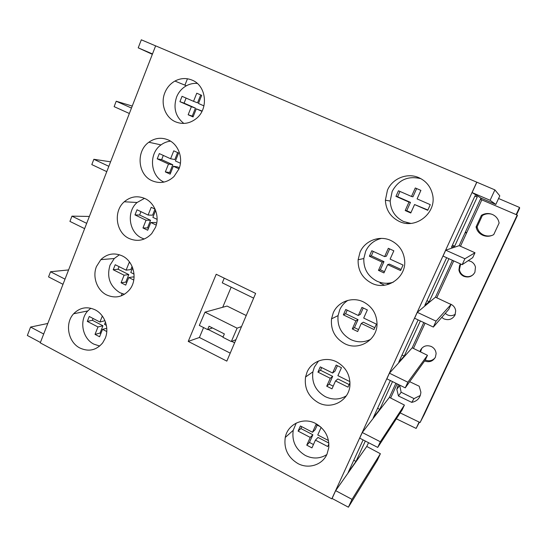 <?xml version="1.0" encoding="UTF-8"?>
<svg xmlns="http://www.w3.org/2000/svg" width="547" height="547" viewBox="0 0 547 547"><rect width="100%" height="100%" fill="white"/><g stroke="black" fill="none" stroke-linecap="round" stroke-linejoin="round"><path stroke-width="0.82" d="M499.131 222.991L498.426 220.53C497.223 217.761 495.22 215.744 492.416 214.486C488.615 212.974 484.943 213.255 481.408 215.327L476.061 226.909L476.28 227.846C477.312 231.265 479.48 233.74 482.782 235.272C486.522 236.789 490.174 236.564 493.729 234.608L499.131 222.991M476.061 226.909L477.121 226.848L477.333 227.764C478.331 231.107 480.444 233.528 483.664 235.025C486.406 236.188 489.209 236.311 492.074 235.415M460.485 263.914L459.583 265.425L458.926 269.972C459.453 272.878 461.066 274.984 463.774 276.297C468.622 277.924 472.334 276.577 474.905 272.256L475.466 267.1C474.796 264.454 473.21 262.539 470.7 261.35L468.184 260.666M473.476 274.375C470.714 276.761 467.623 277.281 464.198 275.927C461.518 274.615 459.924 272.515 459.412 269.63L460.683 264.003M99.704 346.046L93.879 344.145C82.303 338.525 78.932 320.186 87.773 310.942L90.816 308.221M105.243 338.272C109.564 328.111 104.689 314.477 95.103 309.814C86.987 306.176 79.828 307.496 73.64 313.759C64.573 323.291 68.047 342.224 79.951 348.036C88.764 352.022 96.34 350.306 102.672 342.88L105.243 338.272M124.456 294.3L119.896 292.7C109.831 286.252 106.542 277.069 110.022 265.151L114.268 258.519L119.417 254.758M106.651 294.949C115.417 298.771 123.048 297.035 129.536 289.739C138.015 279.613 134.015 261.227 122.186 255.866C114.241 252.434 107.123 253.692 100.833 259.647L96.477 266.498C92.197 276.796 97.004 290.293 106.651 294.949M144.244 239.018L141.755 238.027C128.894 232.366 126.186 211.682 137.106 202.493L144.49 198.342M155.437 227.456C159.963 216.838 154.924 202.992 144.962 198.561C137.468 195.409 130.576 196.482 124.278 201.768C113.051 211.265 115.861 232.632 129.092 238.485C137.57 242.068 145.105 240.441 151.704 233.617L155.437 227.456M178.903 169.037C183.518 158.179 178.404 144.237 168.264 139.943C161.454 137.14 154.972 137.906 148.839 142.234C135.779 151.266 137.755 174.773 152.052 180.736C160.039 184.024 167.355 182.623 173.987 176.544L178.903 169.037M175.478 121.796C182.677 124.695 189.522 123.69 196.011 118.774C208.913 109.106 206.513 85.578 192.052 80.101C186.281 77.777 180.578 78.091 174.937 81.059C170.302 83.691 166.938 87.595 164.838 92.758C160.271 103.752 165.303 117.523 175.478 121.796M326.812 454.564C320.036 458.817 312.884 459.118 305.342 455.466C295.756 449.579 291.708 441.203 293.213 430.339L296.242 423.063M326.99 454.188L328.781 447.624C329.349 437.012 324.986 428.971 315.687 423.515C303.373 416.766 287.606 424.137 285.254 437.47C283.715 448.711 287.886 457.381 297.787 463.487C308.378 469.394 322.347 465.039 326.99 454.188M346.258 395.878C339.53 399.802 332.535 400.055 325.274 396.65C315.687 390.996 311.564 382.729 312.891 371.851L314.354 367.133L318.498 361.013M318.34 402.695C331.639 410.045 349.232 400.493 349.943 385.218C350.189 374.77 345.738 366.982 336.583 361.847C325.643 356.172 311.619 361.157 307.058 372.131L305.547 377.013C304.18 388.267 308.446 396.828 318.34 402.695M370.709 339.29C364.179 342.559 357.547 342.654 350.805 339.578C341.39 334.292 337.143 326.299 338.06 315.619L339.721 309.855C341.506 305.889 344.22 302.737 347.858 300.392M344.699 343.673C358.764 351.188 377.314 340.008 377.027 323.845C376.712 313.869 372.158 306.552 363.358 301.889C352.213 296.344 337.902 301.671 333.232 312.891L331.523 318.853C330.579 329.909 334.976 338.183 344.699 343.673M393.259 282.225C387.686 283.914 382.244 283.565 376.938 281.179C367.857 276.344 363.481 268.796 363.81 258.526L365.676 251.244C368.883 244.454 374.141 240.167 381.45 238.396M371.7 283.216C386.797 291.038 406.571 277.514 404.643 260.304C403.604 251.148 398.989 244.536 390.79 240.461C379.427 235.053 364.822 240.735 360.042 252.208L358.121 259.757C357.786 270.389 362.312 278.211 371.7 283.216M410.763 223.388L403.624 221.528C395.173 217.316 390.695 210.486 390.189 201.036L392.178 191.382C398.537 179.778 408.124 175.553 420.937 178.698M399.289 221.432C415.932 229.781 437.272 212.551 432.465 194.206C430.551 186.486 426.01 180.975 418.838 177.666C407.241 172.401 392.336 178.459 387.447 190.192L385.389 200.202C385.915 209.993 390.544 217.07 399.289 221.432M424.602 360.972C429.313 362.634 432.909 361.382 435.385 357.225L436.103 353.683C435.856 350.415 434.243 348.015 431.255 346.477C426.51 344.801 422.906 346.053 420.431 350.23L419.946 351.618M423.795 322.566L412.185 347.803L389.43 373.191L407.857 382.223L427.467 355.311L425.286 360.015C429.163 361.546 432.438 360.794 435.111 357.765M441.757 317.404L444.02 318.922C448.807 320.583 452.472 319.291 455.008 315.045L455.692 310.812C455.248 307.797 453.627 305.602 450.837 304.221L449.422 303.722M455.33 314.238C452.827 315.851 450.181 316.063 447.391 314.881L445.237 313.417M152.346 54.317L138.22 47.842L141.317 39.801L155.628 45.873M331.817 498.857L476.765 182.165L155.635 45.845L40.259 342.86L331.817 498.857L332.084 498.474L348.398 507.199L352.015 499.356L380.377 453.723L366.757 446.441L368.555 442.701M476.765 182.165L494.898 189.891L499.801 195.86L495.828 204.434L480.957 198.076L459.159 245.665L445.73 250.184L443.036 256.071L462.167 264.673L472.724 257.644L474.994 252.755L459.159 245.665M498.577 198.506L519.506 207.45L519.65 208.14L516.546 214.766M519.506 207.45L516.156 214.602M517.195 215.046L517.441 215.436L424.301 414.414L420.082 422.537L517.195 215.046L480.786 199.416L481.333 198.233M460.471 246.253L481.818 199.86M413.457 348.432L425.081 323.168M436.766 297.773L453.736 260.885M390.647 398.011L397.149 383.878M420.082 422.537L400.192 412.91M398.435 384.507L396.801 389.293L398.442 395.987L411.713 402.36C417.327 401.231 420.39 397.847 420.889 392.199L419.207 386.23L409.682 381.697M411.713 402.36L414.052 398.619L420.328 395.46M414.052 398.619L401.149 392.247L399.638 385.102M398.442 395.987L401.149 392.247M421.86 348.131L420.513 351.899M419.392 422.202L416.137 428.417L396.349 418.811M380.377 453.723L377.321 460.328L348.398 507.199M47.794 323.468L30.591 327.058L27.35 335.468L40.416 342.456M419.105 422.065L416.137 428.417M352.015 499.356L335.66 490.652L332.084 498.474M362.271 432.52L359.694 438.154L377.731 447.412L402.216 409.799L404.411 405.067L389.396 397.368L362.271 432.52L380.343 441.764L377.731 447.412M395.884 383.256L389.396 397.368M389.43 373.191L386.852 378.811L405.245 387.864L425.286 360.015M417.279 312.33L414.585 318.224L433.34 327.058L448.745 309.383L451.029 304.474L435.474 297.171L417.279 312.33L436.075 321.144L433.34 327.058M452.431 260.297L435.474 297.171M476.834 182.226L472.095 192.578L480.957 198.076M366.757 446.441L335.66 490.652M420.363 320.945L404.226 356.09L398.749 362.176L418.134 319.899M448.93 258.717L429.197 301.712L424.821 305.322L446.653 257.699M477.237 197.043L454.68 246.184L451.46 247.217L475.063 195.751L477.237 197.043L474.926 196.052M392.52 381.601L379.775 409.368L373.239 417.812L390.339 380.521M365.328 441.039L355.974 461.415L348.152 472.519L363.112 439.904M355.974 461.415L353.772 460.266M404.226 356.09L402.024 355.03M429.197 301.712L426.954 300.665M388.849 284.228L386.811 283.278M381.163 282.655L380.056 283.114L380.356 282.443M384.568 285.213L380.056 283.114M454.68 246.184L452.403 245.165M406.824 223.374L407.105 222.745M379.775 409.368L377.608 408.281M226.827 361.116L255.634 293.418L216.209 274.259L188.23 341.417L226.827 361.116M187.45 78.775L184.92 85.161M30.591 327.058L43.692 334.026M122.118 293.65L121.222 295.879M427.467 355.311L412.185 347.803M380.343 441.764L404.411 405.067M407.857 382.223L405.245 387.864M436.075 321.144L451.029 304.474M462.167 264.673L464.895 258.758L445.73 250.184M464.895 258.758L474.994 252.755M465.018 232.906L466.728 232.653L465.408 232.072M481.387 198.26L480.84 199.443M495.828 204.434L490.098 200.284L472.095 192.578M490.098 200.284L494.898 189.891M138.22 47.842L152.49 53.941M129.359 113.489L114.132 106.651L116.217 101.229L132.237 106.07M116.217 101.229L131.471 108.053M106.768 171.642L91.807 164.599L93.852 159.293L110.583 161.823M93.852 159.293L108.839 166.315M162.794 181.994L163.293 182.226M84.628 228.632L69.927 221.405L71.958 216.14L89.359 216.448M71.958 216.14L86.679 223.347M63.001 284.303L48.553 276.898L50.536 271.743L68.587 269.924M50.536 271.743L65.011 279.134M414.571 204.537L427.74 210.315L430.284 204.667L417.094 198.903L420.903 190.397L415.289 187.963L411.494 196.462L398.442 190.766L395.953 196.373L408.978 202.089L405.204 210.54L410.776 213.002L414.571 204.537L427.877 210.007M410.961 212.585L406.729 210.718L410.462 202.376L408.978 202.089M405.204 210.54L406.729 210.718M410.462 202.376L397.594 196.735L399.953 191.423M395.953 196.373L397.594 196.735M416.643 188.551L412.944 196.824L411.494 196.462M387.645 264.625L400.568 270.56L403.057 265.035L390.114 259.121L393.84 250.799L388.336 248.297L384.623 256.605L371.81 250.752L369.375 256.235L382.162 262.109L378.469 270.375L383.939 272.898L387.645 264.625L389.389 264.105L401.067 269.459M384.479 271.695L380.322 269.78L383.973 261.623L382.162 262.109M378.469 270.375L380.322 269.78M383.973 261.623L371.345 255.825L373.3 251.429M369.375 256.235L371.345 255.825M389.662 248.899L386.401 256.187L384.623 256.605M361.287 323.455L373.97 329.533L376.404 324.139L363.7 318.067L367.345 309.93L361.943 307.366L358.312 315.489L345.738 309.486L343.359 314.853L355.906 320.87L352.295 328.952L357.663 331.544L361.287 323.455L363.345 322.19L374.811 327.68M358.538 329.588L354.463 327.626L358.032 319.639L355.906 320.87M352.295 328.952L354.463 327.626M358.032 319.639L345.636 313.704L347.195 310.183M343.359 314.853L345.636 313.704M363.242 307.982L360.405 314.327L358.312 315.489M349.943 381.662L337.902 375.659L341.465 367.7L336.159 365.075L332.61 373.02L320.262 366.873L317.937 372.124L330.258 378.285L326.723 386.196L331.995 388.842L335.537 380.931L347.988 387.153L349.998 382.695M349.15 384.575L337.896 378.955L335.537 380.931M333.191 386.168L329.185 384.158L332.679 376.35L330.258 378.285M326.723 386.196L329.185 384.158M332.679 376.35L320.501 370.271L321.698 367.584M317.937 372.124L320.501 370.271M337.437 365.711L335.003 371.153L332.61 373.02M320.487 426.783L316.029 424.479L312.535 432.267L300.385 425.963L298.094 431.104L310.231 437.422L306.758 445.162L311.947 447.877L315.434 440.13L327.694 446.509L328.891 443.863M328.473 440.526L317.752 434.968L321.157 427.385M328.829 443.049L318.019 437.436L315.434 440.13M313.458 444.513L309.445 442.414L312.877 434.762L310.231 437.422M306.758 445.162L309.445 442.414M312.877 434.762L300.884 428.533L301.725 426.653M298.094 431.104L300.884 428.533M317.212 425.094L315.161 429.668L312.535 432.267M183.819 123.431C175.512 116.696 173.098 107.909 176.572 97.065C178.616 92.074 181.884 88.306 186.383 85.763C189.843 83.903 193.474 83.123 197.282 83.424M203.963 105.879L198.452 103.472L201.699 95.356L196.763 93.216L193.529 101.325L182.048 96.313L179.922 101.667L191.382 106.692L188.161 114.761L193.064 116.921L196.298 108.846L201.973 111.335M202.11 111.055L196.298 108.846M193.221 116.525L192.236 116.094L195.423 108.121L191.382 106.692M188.161 114.761L192.236 116.094M195.423 108.121L184.086 103.157L186.103 98.084M179.922 101.667L184.086 103.157M200.708 94.925L197.549 102.822L193.529 101.325M163.984 182.089C150.186 176.237 148.36 153.591 161.003 144.9C163.888 142.767 167.067 141.516 170.534 141.153M180.414 163.245L175.43 160.968L178.609 153.023L173.761 150.822L170.596 158.76L159.314 153.598L157.228 158.842L168.497 164.018L165.338 171.915L170.158 174.137L173.324 166.233L178.978 168.832M179.368 167.765L177.549 166.931L173.324 166.233M170.616 172.989L169.645 172.544L172.77 164.743L168.497 164.018M165.338 171.915L169.645 172.544M172.77 164.743L161.632 159.628L163.3 155.423M157.228 158.842L161.632 159.628M177.638 152.579L174.849 159.546L170.596 158.76M155.081 209.132L151.211 207.292L148.107 215.067L137.023 209.768L134.986 214.909L146.056 220.215L142.965 227.955L147.697 230.239L150.801 222.492L156.237 225.104M157.105 219.361L152.859 217.337L155.621 210.445M156.688 223.203L155.252 222.513L150.801 222.492M148.449 228.366L147.492 227.908L150.555 220.263L146.056 220.215M142.965 227.955L147.492 227.908M150.555 220.263L139.601 215.019L140.941 211.641M134.986 214.909L139.601 215.019M155.02 209.098L152.592 215.176L148.107 215.067M130.282 263.1L129.154 262.539L126.111 270.156L115.212 264.727L113.215 269.76L124.101 275.203L121.072 282.778L125.728 285.117L128.764 277.534L133.789 280.043M134.056 274.115L130.781 272.481L132.661 267.791M134.104 277.24L133.427 276.898L128.764 277.534M126.754 282.56L125.817 282.088L128.812 274.594L124.101 275.203M121.072 282.778L125.817 282.088M128.812 274.594L118.043 269.22L119.068 266.649M113.215 269.76L118.043 269.22M132.094 266.396L130.808 269.609L126.111 270.156M102.323 316.043L99.937 322.026L89.25 316.487L87.301 321.41L97.975 326.962L95.021 334.381L99.581 336.767L102.549 329.342L106.774 331.544M106.385 325.369L104.518 324.405L105.475 322.019M106.774 328.289L102.549 329.342M100.867 333.547L100.012 333.096L102.939 325.766L97.975 326.962M95.021 334.381L100.012 333.096M102.939 325.766L92.375 320.282L93.093 318.477M87.301 321.41L92.375 320.282M104.962 320.699L99.937 322.026M230.219 353.136L199.409 337.499L203.573 327.557M188.23 341.417L199.409 337.499M222.704 307.277L231.155 287.168M253.63 298.129L222.28 282.84L224.236 278.163M234.615 342.819L231.75 341.376M223.053 337L208.051 329.438M235.948 339.687L231.333 341.547L222.923 337.308L224.366 333.923L209.057 326.231L207.6 329.588L199.313 325.41L205.022 312.173L227.073 306.067L246.225 315.523M241.535 326.552L237.09 328.173L231.333 341.547M205.022 312.173L237.09 328.173M207.6 329.588L212.489 327.954M477.121 226.848L482.345 215.525C485.264 213.774 488.375 213.33 491.678 214.192M481.408 215.327L482.345 215.525M399.577 385.662L396.801 389.293M385.389 200.202L390.189 201.036M358.121 259.757L363.81 258.526M331.523 318.853L338.06 315.619M305.547 377.013L312.891 371.851M285.254 437.47L293.213 430.339M174.937 81.059L186.383 85.763M148.839 142.234L161.003 144.9M124.278 201.768L137.106 202.493M100.833 259.647L114.268 258.519M73.64 313.759L87.773 310.942M459.412 269.63L458.926 269.972M477.333 227.764L476.28 227.846"/></g></svg>
